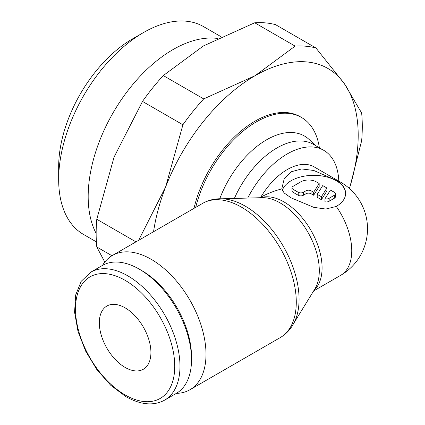 <?xml version="1.0" encoding="UTF-8"?>
<svg xmlns="http://www.w3.org/2000/svg" width="425" height="425" viewBox="0 0 425 425"><rect width="100%" height="100%" fill="white"/><g stroke="black" fill="none" stroke-linecap="round" stroke-linejoin="round"><path stroke-width="0.64" d="M176.364 393.364A77.525 44.758 -120 0 0 189.943 389.736A77.525 44.758 -120 0 0 205.998 354.248A77.525 44.758 -120 0 0 172.157 276.229A77.525 44.758 -120 0 0 112.418 255.462A77.525 44.758 -120 0 0 102.489 265.407M202.704 203.336A77.525 44.758 -120 0 1 241.469 207.172A77.525 44.758 -120 0 1 296.283 302.122A77.525 44.758 -120 0 1 280.229 337.609C287.157 333.508 292.257 327.457 295.529 319.457A76.08 43.924 -120 0 0 299.072 299.333A76.08 43.924 -120 0 0 245.273 206.152A76.08 43.924 -120 0 0 226.079 199.16C217.51 197.992 209.722 199.383 202.704 203.336L112.418 255.462M281.775 188.886L284.144 179.042L291.125 171.801L301.665 168.943L313.772 170.473L336.271 180.365A31.923 18.429 180 0 1 345.621 193.402A31.923 18.429 180 0 1 336.271 206.433L325.8 209.047L313.772 207.336L291.125 197.864L284.144 192.977L281.775 188.886C273.987 190.974 267.001 193.736 260.817 197.173L259.861 197.726M293.728 323.319L314.829 289.016A55.25 31.902 -120 0 0 316.726 285.265A55.25 31.902 -120 0 0 319.297 270.651A55.25 31.902 -120 0 0 280.229 202.98A55.25 31.902 -120 0 0 266.289 197.901A55.25 31.902 -120 0 0 262.087 197.662L221.829 198.794M315.849 145.759L309.156 139.506A75.698 43.706 120 0 0 304.47 136.032A75.698 43.706 120 0 0 219.757 198.767M338.799 181.124A72.962 42.128 120 0 0 323.738 150.317L313.422 144.357A72.962 42.128 120 0 0 234.377 198.438M139.283 269.147L141.892 270.656A70.183 40.518 -120 0 1 191.521 356.612L191.521 359.63A73.876 42.654 -120 0 0 139.283 269.147A73.876 42.654 -120 0 0 102.345 265.492L90.801 272.154L81.244 281.27L75.677 294.993L74.572 312.189L78.003 331.452L85.659 351.162L96.873 369.623L110.675 385.231L125.89 396.637C140.755 404.945 153.68 406.109 164.677 400.111A73.876 42.654 -120 0 0 179.977 366.292A73.876 42.654 -120 0 0 127.739 275.814A73.876 42.654 -120 0 0 90.801 272.154M104.8 262.076L96.783 246.973A159.609 92.151 -60 0 1 96.146 233.484A159.609 92.151 -60 0 1 96.783 219.258L114.054 157.117L142.497 101.426A159.609 92.151 -60 0 1 163.285 75.57L203.416 45.948L254.718 22.78A159.609 92.151 -60 0 1 275.506 24.639L315.929 47.977A159.609 92.151 120 0 0 295.141 46.118L255.011 75.735A145.929 84.251 -60 0 1 344.372 83.72A145.929 84.251 -60 0 1 358.195 135.315A145.929 84.251 -60 0 1 349.408 188.514M96.783 246.973L111.956 255.733M349.504 188.599L361.648 140.733A159.609 92.151 120 0 0 362.286 126.501A159.609 92.151 120 0 0 361.648 113.013L344.372 83.72L315.929 47.977M96.146 233.389A119.999 69.28 -60 0 1 88.177 196.541A119.999 69.28 -60 0 1 131.617 85.946A119.999 69.28 -60 0 1 217.462 38.431M221.016 36.699L203.517 26.594A119.999 69.28 120 0 0 143.517 32.539A119.999 69.28 120 0 0 58.666 179.504L58.666 166.759A104.385 60.265 -60 0 1 132.478 38.914L143.517 32.539M125.125 307.854A36.481 21.064 60 0 1 148.957 340A36.481 21.064 60 0 1 143.368 369.235A36.481 21.064 60 0 1 125.125 367.428A36.481 21.064 60 0 1 101.293 335.283A36.481 21.064 60 0 1 106.882 306.048A36.481 21.064 60 0 1 125.125 307.854M336.271 180.365A53.81 31.067 -60 0 1 340.606 182.166L314.16 166.903A53.81 31.067 120 0 0 260.817 197.173M282.243 190.623A31.923 18.429 180 0 1 304.056 176.2A31.923 18.429 180 0 1 336.271 180.737A31.923 18.429 180 0 1 345.621 193.582M334.337 192.281A3.65 2.104 180 0 1 335.405 193.768A3.65 2.104 180 0 1 334.337 195.261L329.178 198.236A3.65 2.104 180 0 1 324.96 198.783L330.464 190.044L334.337 192.281M335.405 193.768L335.405 196.748A3.65 2.104 180 0 1 334.337 198.236L329.178 201.216L329.178 198.236M319.17 183.526L319.17 186.501L313.661 195.24L311.116 193.768A3.65 2.104 0 0 0 305.957 193.768L303.381 195.261A3.65 2.104 180 0 1 298.223 195.261L293.059 192.281A3.65 2.104 180 0 1 291.991 190.793L291.991 187.813A3.65 2.104 180 0 1 293.059 186.32L300.799 181.852A10.944 6.317 180 0 1 316.28 181.852L319.17 183.526L313.661 192.259L311.116 190.793A3.65 2.104 0 0 0 305.957 190.793L303.381 192.281A3.65 2.104 180 0 1 298.223 192.281L293.059 189.3A3.65 2.104 180 0 1 291.991 187.813M313.661 195.24L313.661 192.259M321.401 196.727L317.22 194.315L322.729 185.576L326.91 187.993L321.401 196.727L321.401 199.708L317.22 197.29L317.22 194.315M321.401 199.708L326.91 190.968L326.91 187.993M329.178 201.216A3.65 2.104 180 0 1 324.96 201.758L324.96 198.783M58.666 179.504A119.999 69.28 120 0 0 83.518 234.441L96.385 241.867M153.558 231.71A145.929 84.251 -60 0 1 165.649 186.904A145.929 84.251 -60 0 1 255.011 75.735L203.708 98.908A159.609 92.151 120 0 0 182.92 124.769L165.649 186.904L138.64 240.322M194.007 208.356A90.291 52.132 -60 0 1 300.156 116.689L301.447 117.438A90.291 52.132 -60 0 1 319.377 147.799M135.957 241.873L96.783 219.258M142.497 101.426L182.92 124.769M203.708 98.908L163.285 75.57M254.718 22.78L295.141 46.118M164.677 400.111L176.221 393.449A73.876 42.654 -120 0 0 191.521 359.63M323.738 150.317A72.962 42.128 120 0 0 247.717 198.066M195.707 207.373A90.291 52.132 -60 0 1 301.447 117.438M340.606 182.166A53.81 53.81 0 0 1 340.606 275.373A53.81 31.067 -120 0 0 351.746 250.739A53.81 31.067 -120 0 0 336.271 206.433M314.133 290.153A53.81 31.067 -120 0 0 322.081 267.867A53.81 31.067 -120 0 0 284.033 201.96A53.81 31.067 -120 0 0 260.759 197.699M125.125 280.335A70.183 40.518 -120 0 0 75.501 308.991A70.183 40.518 -120 0 0 125.125 394.947A70.183 40.518 -120 0 0 174.749 366.292A70.183 40.518 -120 0 0 125.125 280.335M334.337 198.236L334.337 195.261M298.223 195.261L298.223 192.281M303.381 195.261L303.381 192.281M311.116 193.768L311.116 190.793M305.957 193.768L305.957 190.793M293.059 192.281L293.059 189.3M340.606 275.373L313.655 290.928M280.229 337.609L189.943 389.736"/></g></svg>
